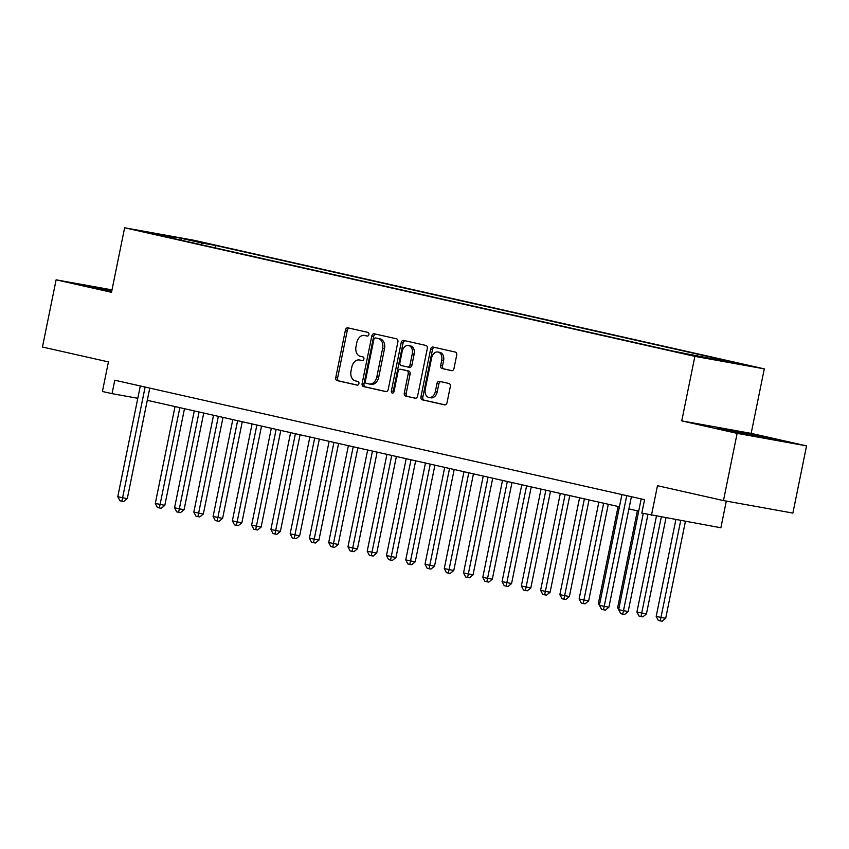 <?xml version="1.0" encoding="UTF-8"?>
<svg xmlns="http://www.w3.org/2000/svg" width="849" height="849" viewBox="0 0 849 849"><rect width="100%" height="100%" fill="white"/><g stroke="black" fill="none" stroke-linecap="round" stroke-linejoin="round"><path stroke-width="1.27" d="M368.891 334.517A1.889 1.358 -79.8 0 0 367.935 332.373L347.846 327.841A2.696 1.942 -79.8 0 0 347.782 327.831A2.696 1.942 -79.8 0 0 345.416 330.049L335.758 377.55A2.696 1.942 -79.8 0 0 337.106 380.617L357.196 385.149A1.889 1.358 -79.8 0 0 357.238 385.159A1.889 1.358 -79.8 0 0 358.904 383.599A1.889 1.358 -79.8 0 0 357.949 381.456L355.349 380.861A8.617 6.198 -79.8 0 1 351.019 371.055L351.826 367.097A8.617 6.198 -79.8 0 1 359.403 359.976A8.617 6.198 -79.8 0 1 359.594 360.018L362.194 360.602A1.889 1.358 -79.8 0 0 362.236 360.613A1.889 1.358 -79.8 0 0 363.892 359.053A1.889 1.358 -79.8 0 0 362.947 356.909L360.347 356.325A8.617 6.198 -79.8 0 1 356.007 346.519L356.813 342.561A8.617 6.198 -79.8 0 1 364.391 335.44A8.617 6.198 -79.8 0 1 364.582 335.482L367.182 336.066A1.889 1.358 -79.8 0 0 367.224 336.077A1.889 1.358 -79.8 0 0 368.891 334.517M744.191 364.539L729.578 361.706L744.191 364.539M451.562 370.684A2.696 1.942 -79.8 0 0 451.626 370.695A2.696 1.942 -79.8 0 0 453.992 368.466L456.698 355.147A2.696 1.942 -79.8 0 0 455.351 352.08L433.032 347.05A2.696 1.942 -79.8 0 0 432.979 347.039A2.696 1.942 -79.8 0 0 430.602 349.257L420.945 396.759A2.696 1.942 -79.8 0 0 422.293 399.826L444.611 404.856A2.696 1.942 -79.8 0 0 444.674 404.867A2.696 1.942 -79.8 0 0 447.041 402.649L450.31 386.55A2.696 1.942 -79.8 0 0 448.962 383.483L439.411 381.328A2.696 1.942 -79.8 0 0 439.347 381.318A2.696 1.942 -79.8 0 0 436.98 383.536L435.357 391.527A7.206 5.179 -79.8 0 1 429.021 397.47A7.206 5.179 -79.8 0 1 425.243 389.245L431.6 357.97A7.206 5.179 -79.8 0 1 437.935 352.017A7.206 5.179 -79.8 0 1 441.724 360.252L440.663 365.463A2.696 1.942 -79.8 0 0 442.011 368.53L451.679 370.705M112.004 289.88L56.119 279.82L42.45 347.029L108.428 361.907L102.411 391.485L112.047 393.649L114.785 380.214L644.561 499.668L641.833 513.104L720.875 527.77L726.309 501.101M737.134 433.372L806.55 445.874L751.163 433.383L681.747 420.881L737.134 433.372L723.465 500.581L657.476 485.702L651.459 515.279M681.747 420.881L694.875 356.368L124.633 227.787L194.05 240.288L764.291 368.859L694.875 356.368M56.119 279.82L111.506 292.311L124.633 227.787M397.894 341.882A2.696 1.942 -79.8 0 0 396.536 338.815L374.229 333.784A2.696 1.942 -79.8 0 0 374.165 333.774A2.696 1.942 -79.8 0 0 371.798 336.002L362.13 383.504A2.696 1.942 -79.8 0 0 363.489 386.56L385.796 391.591A2.696 1.942 -79.8 0 0 385.86 391.612A2.696 1.942 -79.8 0 0 388.226 389.383L397.894 341.882M403.625 340.417L425.943 345.447A2.696 1.942 -79.8 0 1 427.302 348.514L417.634 396.016A2.696 1.942 -79.8 0 1 415.267 398.234A2.696 1.942 -79.8 0 1 415.203 398.223L405.652 396.069A2.696 1.942 -79.8 0 1 404.304 393.013L408.22 373.74A2.696 1.942 -79.8 0 0 406.873 370.684L400.537 369.251A2.696 1.942 -79.8 0 0 400.473 369.241A2.696 1.942 -79.8 0 0 398.107 371.459L394.021 391.516A1.889 1.358 -79.8 0 1 392.365 393.076A1.889 1.358 -79.8 0 1 391.378 390.922L401.206 342.635A2.696 1.942 -79.8 0 1 403.572 340.407A2.696 1.942 -79.8 0 1 403.625 340.417M806.55 445.874L792.881 513.083L723.465 500.581M190.834 240.309L209.225 244.013L190.834 240.309M714.105 359.477L714.943 358.66L728.081 361.027L215.635 245.478L202.497 243.122L200.916 244.65M714.943 358.66L736.136 363.446L673.299 351.168L160.854 235.619L173.981 237.985L152.788 233.21L181.304 238.336L202.497 243.122M751.163 433.383L764.291 368.859M147.28 400.314L619.441 506.779M628.907 508.912L638.703 511.119M112.047 393.649L137.793 398.287M215.147 247.866L215.635 245.478M174.278 238.643L173.981 237.985M180.986 240.161L181.304 238.336M111.919 290.284L86.831 285.646L111.686 291.451M775.837 440.047L767.708 437.734L717.755 427.907L754.941 436.29L775.837 440.047M107.621 289.965L107.738 289.403M738.545 432.226L738.662 431.663M767.581 438.339L767.708 437.734M367.596 336.066L366.46 335.811A8.617 6.198 -79.8 0 0 366.269 335.779A8.617 6.198 -79.8 0 0 366.078 335.748M361.09 360.284A8.617 6.198 -79.8 0 1 361.281 360.316A8.617 6.198 -79.8 0 1 361.472 360.358L362.597 360.613M349.236 328.149A2.696 1.942 -79.8 0 0 347.294 330.388L337.626 377.89A2.696 1.942 -79.8 0 0 338.984 380.957L357.609 385.149M375.619 334.103A2.696 1.942 -79.8 0 0 373.677 336.342L364.009 383.833A2.696 1.942 -79.8 0 0 365.367 386.9L386.284 391.622M375.555 337.955A1.889 1.358 -79.8 0 0 375.513 337.944A1.889 1.358 -79.8 0 0 373.857 339.504L365.367 381.19A1.889 1.358 -79.8 0 0 366.322 383.334L369.06 383.96A8.617 6.198 -79.8 0 0 369.251 383.992A8.617 6.198 -79.8 0 0 376.829 376.882L382.634 348.377A8.617 6.198 -79.8 0 0 378.293 338.571L377.434 338.284A1.889 1.358 -79.8 0 0 377.391 338.284A1.889 1.358 -79.8 0 0 377.349 338.273M370.939 384.3A8.617 6.198 -79.8 0 0 371.13 384.332A8.617 6.198 -79.8 0 0 378.707 377.211L376.829 376.882M377.434 338.284L380.172 338.91A8.617 6.198 -79.8 0 1 384.501 348.716L378.707 377.211M415.692 398.245L405.652 396.069M402.288 369.57A2.696 1.942 -79.8 0 1 402.352 369.58A2.696 1.942 -79.8 0 1 402.405 369.591L408.74 371.013A2.696 1.942 -79.8 0 1 410.099 374.08L406.183 393.342A2.696 1.942 -79.8 0 0 407.531 396.409M405.026 340.736A2.696 1.942 -79.8 0 0 403.073 342.964L393.257 391.262A1.889 1.358 -79.8 0 0 393.405 392.705M412.285 353.757A7.206 5.179 -79.8 0 0 408.507 345.522A7.206 5.179 -79.8 0 0 402.171 351.475L399.932 362.491A2.696 1.942 -79.8 0 0 401.28 365.558L407.616 366.98A2.696 1.942 -79.8 0 0 407.679 367.001A2.696 1.942 -79.8 0 0 410.046 364.773L412.285 353.757L414.163 354.097A7.206 5.179 -79.8 0 0 410.385 345.861L408.507 345.522M407.743 367.001L409.494 367.32A2.696 1.942 -79.8 0 0 409.558 367.33A2.696 1.942 -79.8 0 0 411.924 365.112L410.046 364.773M414.163 354.097L411.924 365.112M437.935 352.017L439.814 352.356A7.206 5.179 -79.8 0 1 443.592 360.592L442.531 365.802A2.696 1.942 -79.8 0 0 443.889 368.869L452.05 370.705M429.021 397.47L430.899 397.81A7.206 5.179 -79.8 0 0 437.235 391.856L435.357 391.527M440.801 381.647A2.696 1.942 -79.8 0 0 438.859 383.875L437.235 391.856M434.423 347.358A2.696 1.942 -79.8 0 0 432.481 349.597L422.823 397.099A2.696 1.942 -79.8 0 0 424.171 400.166L445.088 404.877M175.011 406.565L155.303 503.425L164.812 505.357L184.477 408.698M164.812 505.357L161.246 508.275L159.368 507.935L179.829 407.658M159.368 507.935L157.447 507.5L155.303 503.425M145.115 387.048L122.596 497.758L117.778 496.676L140.308 385.966M149.774 388.099L127.286 498.607L122.596 497.758L121.853 501.175L119.921 500.751L117.778 496.676M127.286 498.607L123.721 501.515L121.853 501.175M111.771 291.058L98.442 288.681M92.456 287.238L111.813 290.836M763.538 437.84L729.365 430.942M723.38 429.498L769.714 438.944M194.272 410.916L174.565 507.766L179.383 508.859L184.074 509.697L203.739 413.049M184.074 509.697L180.508 512.616L178.63 512.276L199.09 411.998M178.63 512.276L176.709 511.841L174.565 507.766M213.534 415.257L193.827 512.117L203.335 514.048L223 417.39M203.335 514.048L199.77 516.956L197.902 516.627L218.352 416.339M197.902 516.627L195.97 516.192L193.827 512.117M232.806 419.597L213.099 516.457L222.608 518.389L242.262 421.73M222.608 518.389L219.042 521.307L217.164 520.968L237.614 420.69M217.164 520.968L215.232 520.533L213.099 516.457M252.068 423.948L232.361 520.798L237.179 521.891L241.869 522.729L261.534 426.081M241.869 522.729L238.304 525.648L236.425 525.308L256.886 425.031M236.425 525.308L234.504 524.873L232.361 520.798M271.33 428.289L251.622 525.149L261.131 527.08L280.796 430.422M261.131 527.08L257.565 529.988L255.698 529.649L276.148 429.371M255.698 529.649L253.766 529.224L251.622 525.149M290.602 432.629L270.895 529.489L280.393 531.421L300.058 434.762M280.393 531.421L276.838 534.339L274.959 534L295.41 433.722M274.959 534L273.028 533.565L270.895 529.489M309.864 436.98L290.156 533.83L294.974 534.923L299.665 535.761L319.33 439.113M299.665 535.761L296.099 538.68L294.221 538.34L314.682 438.063M294.221 538.34L292.3 537.905L290.156 533.83M329.125 441.321L309.418 538.181L318.927 540.102L338.592 443.454M318.927 540.102L315.361 543.02L313.483 542.681L333.944 442.403M313.483 542.681L311.562 542.246L309.418 538.181M348.387 445.661L328.69 542.522L338.189 544.453L357.853 447.794M338.189 544.453L334.633 547.372L332.755 547.032L353.205 446.744M332.755 547.032L330.823 546.597L328.69 542.522M367.659 450.002L347.952 546.862L352.77 547.955L357.461 548.794L377.126 452.146M357.461 548.794L353.895 551.712L352.017 551.372L372.478 451.095M352.017 551.372L350.096 550.937L347.952 546.862M386.921 454.353L367.214 551.213L376.723 553.134L396.387 456.486M376.723 553.134L373.157 556.053L371.278 555.713L391.739 455.435M371.278 555.713L369.357 555.278L367.214 551.213M406.183 458.693L386.475 555.554L395.984 557.485L415.649 460.827M395.984 557.485L392.418 560.393L390.551 560.064L411.001 459.776M390.551 560.064L388.619 559.629L386.475 555.554M425.455 463.034L405.748 559.894L415.246 561.826L434.911 465.167M415.246 561.826L411.691 564.744L409.812 564.405L430.263 464.127M409.812 564.405L407.881 563.969L405.748 559.894M444.717 467.385L425.009 564.235L429.827 565.328L434.518 566.166L454.183 469.518M434.518 566.166L430.952 569.085L429.074 568.745L449.535 468.468M429.074 568.745L427.153 568.31L425.009 564.235M463.978 471.726L444.271 568.586L453.78 570.517L473.445 473.859M453.78 570.517L450.214 573.425L448.346 573.096L468.797 472.808M448.346 573.096L446.415 572.661L444.271 568.586M483.24 476.066L463.543 572.926L473.042 574.858L492.707 478.199M473.042 574.858L469.486 577.776L467.608 577.437L488.058 477.159M467.608 577.437L465.677 577.002L463.543 572.926M502.512 480.417L482.805 577.267L487.623 578.36L492.314 579.198L511.979 482.55M492.314 579.198L488.748 582.117L486.87 581.777L507.331 481.5M486.87 581.777L484.949 581.342L482.805 577.267M521.774 484.758L502.067 581.618L511.576 583.55L531.241 486.891M511.576 583.55L508.01 586.457L506.131 586.128L526.592 485.84M506.131 586.128L504.21 585.693L502.067 581.618M541.036 489.098L521.339 585.959L530.837 587.89L550.502 491.231M530.837 587.89L527.282 590.808L525.404 590.469L545.854 490.191M525.404 590.469L523.472 590.034L521.339 585.959M560.308 493.449L540.601 590.299L545.419 591.392L550.11 592.231L569.775 495.583M550.11 592.231L546.544 595.149L544.665 594.809L565.116 494.532M544.665 594.809L542.744 594.374L540.601 590.299M579.57 497.79L559.862 594.65L569.371 596.582L589.036 499.923M569.371 596.582L565.805 599.49L563.927 599.15L584.388 498.872M563.927 599.15L562.006 598.725L559.862 594.65M598.832 502.13L579.124 598.991L588.633 600.922L608.298 504.264M588.633 600.922L585.067 603.841L583.199 603.501L603.65 503.224M583.199 603.501L581.268 603.066L579.124 598.991M618.104 506.482L598.396 603.331L599.734 603.639M599.405 605.252L598.396 603.331M637.366 510.822L617.658 607.682L618.995 607.98M618.666 609.603L617.658 607.682M656.426 516.171L636.92 612.023L646.429 613.954L665.977 517.89M646.429 613.954L642.863 616.873L640.995 616.533L661.286 517.041M640.995 616.533L639.064 616.098L636.92 612.023M626.742 495.646L604.223 606.356L599.405 605.263L621.924 494.564M631.391 496.697L608.903 607.194L604.223 606.356L603.469 609.773L601.538 609.338L599.405 605.263M608.903 607.194L605.348 610.113L603.469 609.773M675.857 519.673L656.192 616.363L661 617.456L665.69 618.295L685.408 521.392M665.69 618.295L662.135 621.213L660.257 620.874L680.718 520.543M660.257 620.874L658.325 620.439L656.192 616.363M643.277 513.433L623.484 610.696L618.666 609.614L641.186 498.904M647.925 514.483L628.175 611.545L623.484 610.696L622.731 614.124L620.81 613.689L618.666 609.614M628.175 611.545L624.609 614.453L622.731 614.124M366.46 335.811L364.582 335.482M361.472 360.358L359.594 360.018M338.984 380.957L337.106 380.617M337.626 377.89L335.758 377.55M347.294 330.388L345.416 330.049M365.367 386.9L363.489 386.56M364.009 383.833L362.13 383.504M373.677 336.342L371.798 336.002M384.501 348.716L382.634 348.377M380.172 338.91L378.293 338.571M406.183 393.342L404.304 393.013M410.099 374.08L408.22 373.74M408.74 371.013L406.873 370.684M402.405 369.591L400.537 369.251M393.257 391.262L391.378 390.922M403.073 342.964L401.206 342.635M443.889 368.869L442.011 368.53M442.531 365.802L440.663 365.463M443.592 360.592L441.724 360.252M438.859 383.875L436.98 383.536M424.171 400.166L422.293 399.826M422.823 397.099L420.945 396.759M432.481 349.597L430.602 349.257M366.269 335.779L364.391 335.44M361.281 360.316L359.403 359.976M377.391 338.284L375.513 337.944M371.13 384.332L369.251 383.992M402.352 369.58L400.473 369.241M409.558 367.33L407.679 367.001"/></g></svg>

